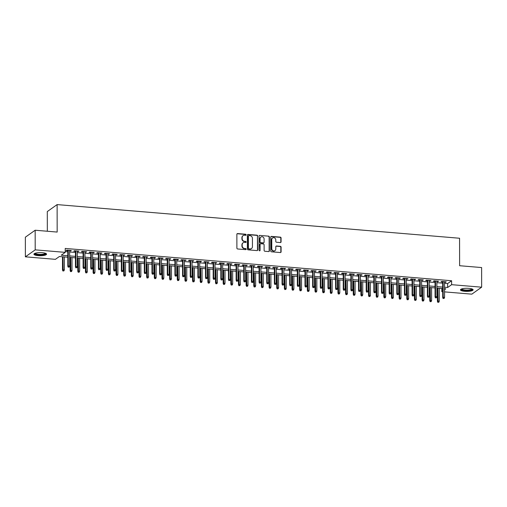 <?xml version="1.0" encoding="UTF-8"?>
<svg xmlns="http://www.w3.org/2000/svg" width="507" height="507" viewBox="0 0 507 507"><rect width="100%" height="100%" fill="white"/><g stroke="black" fill="none" stroke-linecap="round" stroke-linejoin="round"><path stroke-width="0.76" d="M246.129 234.817A0.558 0.507 54.6 0 0 245.603 234.234L237.625 233.569A0.792 0.729 54.6 0 0 236.87 234.272L236.896 248.145A0.792 0.729 54.6 0 0 237.65 248.975L245.629 249.64A0.558 0.507 54.6 0 0 246.155 249.146A0.558 0.507 54.6 0 0 245.629 248.563L244.596 248.481A2.541 2.332 54.6 0 1 242.188 245.813L242.181 244.653A2.541 2.332 54.6 0 1 244.583 242.39L245.616 242.479A0.558 0.507 54.6 0 0 246.142 241.985A0.558 0.507 54.6 0 0 245.616 241.402L244.583 241.313A2.541 2.332 54.6 0 1 242.175 238.645L242.169 237.491A2.541 2.332 54.6 0 1 244.57 235.223L245.603 235.311A0.558 0.507 54.6 0 0 246.129 234.817M245.775 235.299A0.558 0.507 54.6 0 0 245.337 234.424L237.358 233.752A0.792 0.729 54.6 0 0 237.042 233.797M245.8 249.628A0.558 0.507 54.6 0 0 245.363 248.753L244.596 248.481M245.787 242.46A0.558 0.507 54.6 0 0 245.35 241.585L244.583 241.313M464.723 291.31A6.318 1.553 -0.1 0 1 460.476 289.852A6.318 1.553 -0.1 0 1 468.861 288.369A6.318 1.553 -0.1 0 1 473.113 289.827A6.318 1.553 -0.1 0 1 464.723 291.31M38.171 255.642A6.318 1.553 -0.1 0 1 33.925 254.184A6.318 1.553 -0.1 0 1 42.309 252.701A6.318 1.553 -0.1 0 1 46.555 254.159A6.318 1.553 -0.1 0 1 38.171 255.642M280.327 242.568A0.792 0.729 54.6 0 0 281.074 241.858L281.068 237.967A0.792 0.729 54.6 0 0 280.314 237.137L271.454 236.395A0.792 0.729 54.6 0 0 270.706 237.105L270.732 250.971A0.792 0.729 54.6 0 0 271.479 251.808L280.346 252.543A0.792 0.729 54.6 0 0 281.093 251.84L281.087 247.137A0.792 0.729 54.6 0 0 280.333 246.307L276.543 245.99A0.792 0.729 54.6 0 0 275.789 246.694L275.795 249.026A2.129 1.946 54.6 0 1 272.905 250.635A2.129 1.946 54.6 0 1 271.777 248.69L271.758 239.558A2.129 1.946 54.6 0 1 274.655 237.954A2.129 1.946 54.6 0 1 275.776 239.893L275.783 241.414A0.792 0.729 54.6 0 0 276.537 242.251L280.327 242.568M67.792 257.214L59.395 256.51L55.415 259.337L25.382 256.827L25.35 237.2L35.167 230.229L57.164 232.067L57.12 204.594L459.57 238.246L459.621 265.719L481.618 267.557L481.65 287.184L471.833 294.155L444.563 291.88M35.167 230.229L35.205 249.856L65.232 252.366L61.252 255.192L67.792 255.737M444.55 283.318L447.63 283.571L451.61 280.745L65.226 248.436L65.232 252.366M451.61 280.745L451.617 284.674L481.65 287.184M257.714 236.015A0.792 0.729 54.6 0 0 256.96 235.185L248.1 234.443A0.792 0.729 54.6 0 0 247.346 235.147L247.372 249.019A0.792 0.729 54.6 0 0 248.126 249.85L256.986 250.591A0.792 0.729 54.6 0 0 257.74 249.888L257.448 236.205A0.792 0.729 54.6 0 0 256.694 235.368L247.834 234.633A0.792 0.729 54.6 0 0 247.517 234.678M259.774 235.419L268.64 236.161A0.792 0.729 54.6 0 1 269.388 236.991L269.413 250.864A0.792 0.729 54.6 0 1 268.666 251.567L264.876 251.25A0.792 0.729 54.6 0 1 264.122 250.42L264.109 244.792A0.792 0.729 54.6 0 0 263.361 243.962L260.845 243.753A0.792 0.729 54.6 0 0 260.091 244.456L260.104 250.312A0.558 0.507 54.6 0 1 259.35 250.737A0.558 0.507 54.6 0 1 259.052 250.224L259.026 236.129A0.792 0.729 54.6 0 1 259.774 235.419L268.64 236.161M69.636 250.864L71.335 250.477L66.747 250.09L66.081 250.566L67.78 250.705M77.292 251.504L78.991 251.117L74.396 250.731L73.737 251.206L75.435 251.345M84.942 252.144L86.64 251.757L82.052 251.371L81.386 251.846L83.085 251.985M92.591 252.784L94.289 252.397L89.701 252.011L89.036 252.486L90.734 252.625M100.24 253.424L101.939 253.037L97.35 252.651L96.685 253.126L98.39 253.266M107.896 254.058L109.594 253.677L105 253.291L104.341 253.766L106.039 253.906M115.545 254.698L117.244 254.318L112.655 253.931L111.99 254.406L113.688 254.546M123.195 255.338L124.893 254.958L120.305 254.571L119.639 255.04L121.338 255.186M130.85 255.978L132.549 255.598L127.954 255.211L127.295 255.68L128.993 255.826M138.5 256.618L140.198 256.238L135.61 255.851L134.944 256.32L136.643 256.466M146.149 257.258L147.848 256.878L143.259 256.491L142.594 256.96L144.292 257.106M153.798 257.898L154.838 257.987L155.497 257.512L150.909 257.131L150.243 257.6L151.948 257.746M161.454 258.538L163.153 258.152L158.558 257.771L157.899 258.24L159.597 258.386M169.104 259.178L170.802 258.792L166.214 258.412L165.548 258.881L167.247 259.026M176.753 259.818L177.792 259.907L178.451 259.432L173.863 259.052L173.198 259.521L174.902 259.666M184.409 260.459L186.107 260.072L181.512 259.692L180.853 260.161L182.552 260.3M192.058 261.099L193.756 260.712L189.168 260.332L188.503 260.801L190.201 260.94M199.707 261.739L200.747 261.827L201.406 261.352L196.817 260.972L196.152 261.441L197.85 261.58M207.357 262.379L209.061 261.992L204.467 261.612L203.801 262.081L205.506 262.22M215.012 263.019L216.711 262.632L212.116 262.246L211.457 262.721L213.155 262.86M222.662 263.659L224.36 263.272L219.772 262.886L219.106 263.361L220.805 263.501M230.311 264.299L232.01 263.913L227.421 263.526L226.756 264.001L228.461 264.141M237.967 264.939L239.665 264.553L235.071 264.166L234.411 264.641L236.11 264.781M245.616 265.579L247.315 265.193L242.726 264.806L242.061 265.281L243.759 265.421M253.266 266.213L254.964 265.833L250.376 265.446L249.71 265.922L251.409 266.061M260.915 266.853L262.62 266.473L258.025 266.086L257.36 266.562L259.064 266.701M268.571 267.493L270.269 267.113L265.674 266.726L265.015 267.195L266.714 267.341M276.22 268.133L277.918 267.753L273.33 267.366L272.665 267.835L274.363 267.981M283.869 268.773L285.568 268.393L280.979 268.007L280.314 268.476L282.019 268.621M291.525 269.413L293.223 269.033L288.629 268.647L287.97 269.116L289.668 269.261M299.174 270.054L300.873 269.667L296.284 269.287L295.619 269.756L297.317 269.901M306.824 270.694L307.863 270.782L308.522 270.307L303.934 269.927L303.268 270.396L304.967 270.542M314.473 271.334L316.178 270.947L311.583 270.567L310.918 271.036L312.623 271.182M322.129 271.974L323.827 271.587L319.233 271.207L318.573 271.676L320.272 271.822M329.778 272.614L331.477 272.227L326.888 271.847L326.223 272.316L327.921 272.455M337.428 273.254L338.467 273.343L339.126 272.867L334.538 272.487L333.872 272.956L335.577 273.096M345.083 273.894L346.782 273.507L342.187 273.127L341.528 273.596L343.226 273.736M352.733 274.534L354.431 274.148L349.843 273.767L349.177 274.236L350.876 274.376M360.382 275.174L362.08 274.788L357.492 274.401L356.827 274.876L358.525 275.016M368.038 275.814L369.736 275.428L365.141 275.041L364.482 275.516L366.181 275.656M375.687 276.454L377.385 276.068L372.791 275.681L372.132 276.157L373.83 276.296M383.336 277.095L385.035 276.708L380.446 276.321L379.781 276.797L381.479 276.936M390.986 277.735L392.684 277.348L388.096 276.961L387.43 277.437L389.135 277.576M398.641 278.368L400.34 277.988L395.745 277.602L395.086 278.077L396.785 278.216M406.291 279.008L407.989 278.628L403.401 278.242L402.735 278.717L404.434 278.856M413.94 279.649L415.639 279.268L411.05 278.882L410.385 279.351L412.083 279.496M421.596 280.289L423.294 279.908L418.7 279.522L418.041 279.991L419.739 280.137M429.245 280.929L430.944 280.548L426.349 280.162L425.69 280.631L427.388 280.777M436.895 281.569L438.593 281.189L434.005 280.802L433.339 281.271L435.038 281.417M65.232 251.599L67.786 251.814M69.643 251.966L75.435 252.454M77.292 252.606L83.085 253.094M84.942 253.247L90.74 253.734M92.591 253.887L98.39 254.375M100.247 254.527L106.039 255.015M107.896 255.167L113.695 255.655M115.545 255.807L121.344 256.288M123.201 256.447L128.993 256.929M130.85 257.087L136.643 257.569M138.5 257.727L144.299 258.209M146.149 258.367L151.948 258.849M153.805 259.007L159.597 259.489M161.454 259.647L167.253 260.129M169.104 260.287L174.902 260.769M176.759 260.928L182.552 261.409M184.409 261.568L190.201 262.049M192.058 262.201L197.857 262.689M199.707 262.841L205.506 263.329M207.363 263.482L213.155 263.97M215.012 264.122L220.811 264.61M222.662 264.762L228.461 265.25M230.317 265.402L236.11 265.89M237.967 266.042L243.759 266.53M245.616 266.682L251.415 267.17M253.266 267.322L259.064 267.81M260.921 267.962L266.714 268.444M268.571 268.602L274.369 269.084M276.22 269.242L282.019 269.724M283.876 269.882L289.668 270.364M291.525 270.523L297.317 271.004M299.174 271.163L304.973 271.644M306.83 271.803L312.623 272.284M314.479 272.443L320.272 272.924M322.129 273.083L327.928 273.565M329.778 273.723L335.577 274.205M337.434 274.357L343.226 274.845M345.083 274.997L350.876 275.485M352.733 275.637L358.531 276.125M360.388 276.277L366.181 276.765M368.038 276.917L373.83 277.405M375.687 277.557L381.486 278.045M383.336 278.197L389.135 278.685M390.992 278.837L396.785 279.325M398.641 279.477L404.434 279.965M406.291 280.118L412.09 280.599M413.946 280.758L419.739 281.239M421.596 281.398L427.388 281.879M429.245 282.038L435.044 282.519M436.895 282.678L442.693 283.16M444.544 282.209L445.583 282.298L446.242 281.822L441.654 281.442L440.989 281.911L442.693 282.057M57.12 204.594L47.297 211.565L47.335 231.243M25.382 256.827L35.205 249.856M442.706 291.721L441.8 291.645L442.706 291.005M441.793 288.483L441.8 291.645M444.557 289.687L445.78 288.819L444.557 288.717M442.7 288.559L436.907 288.077M435.05 287.919L429.258 287.437M427.401 287.279L421.602 286.797M419.752 286.639L413.953 286.157M412.096 286.005L406.303 285.517M404.447 285.365L398.648 284.877M396.797 284.725L390.998 284.237M389.142 284.085L383.349 283.597M381.492 283.445L375.7 282.957M373.843 282.805L368.044 282.317M366.193 282.165L360.395 281.677M358.538 281.524L352.745 281.036M350.888 280.884L345.09 280.396M343.239 280.244L337.44 279.763M335.583 279.604L329.791 279.123M327.934 278.964L322.141 278.482M320.285 278.324L314.486 277.842M312.629 277.684L306.836 277.202M304.98 277.044L299.187 276.562M297.33 276.404L291.531 275.922M289.681 275.764L283.882 275.282M282.025 275.124L276.233 274.642M274.376 274.483L268.583 274.002M266.726 273.85L260.928 273.362M259.071 273.21L253.278 272.722M251.421 272.57L245.629 272.082M243.772 271.929L237.973 271.441M236.123 271.289L230.324 270.801M228.467 270.649L222.674 270.161M220.818 270.009L215.025 269.521M213.168 269.369L207.369 268.881M205.512 268.729L199.72 268.247M197.863 268.089L192.071 267.607M190.214 267.449L184.415 266.967M182.564 266.809L176.766 266.327M174.909 266.169L169.116 265.687M167.259 265.529L161.467 265.047M159.61 264.888L153.811 264.407M151.954 264.248L146.162 263.767M144.305 263.608L138.512 263.127M136.656 262.968L130.857 262.487M129.006 262.328L123.207 261.846M121.35 261.694L115.558 261.206M113.701 261.054L107.902 260.566M106.052 260.414L100.253 259.926M98.396 259.774L92.604 259.286M90.747 259.134L84.954 258.646M83.097 258.494L77.298 258.006M75.448 257.854L69.649 257.366M444.557 287.241L447.637 287.501L451.617 284.674M69.649 255.896L75.442 256.377M77.298 256.536L83.091 257.017M84.948 257.176L90.747 257.657M92.604 257.81L98.396 258.297M100.253 258.45L106.045 258.938M107.902 259.09L113.701 259.578M115.552 259.73L121.35 260.218M123.207 260.37L129 260.858M130.857 261.01L136.649 261.498M138.506 261.65L144.305 262.138M146.162 262.29L151.954 262.778M153.811 262.93L159.604 263.418M161.46 263.57L167.259 264.052M169.11 264.21L174.909 264.692M176.766 264.85L182.558 265.332M184.415 265.491L190.207 265.972M192.064 266.131L197.863 266.612M199.72 266.771L205.512 267.252M207.369 267.411L213.162 267.892M215.019 268.051L220.818 268.533M222.668 268.691L228.467 269.173M230.324 269.331L236.116 269.813M237.973 269.965L243.766 270.453M245.622 270.605L251.421 271.093M253.278 271.245L259.071 271.733M260.928 271.885L266.72 272.373M268.577 272.525L274.376 273.013M276.226 273.165L282.025 273.653M283.882 273.805L289.674 274.293M291.531 274.445L297.33 274.933M299.181 275.086L304.98 275.574M306.836 275.726L312.629 276.207M314.486 276.366L320.278 276.847M322.135 277.006L327.934 277.487M329.784 277.646L335.583 278.128M337.44 278.286L343.233 278.768M345.09 278.926L350.888 279.408M352.739 279.566L358.538 280.048M360.395 280.206L366.187 280.688M368.044 280.846L373.836 281.328M375.693 281.486L381.492 281.968M383.343 282.12L389.142 282.608M390.998 282.76L396.791 283.248M398.648 283.4L404.447 283.888M406.297 284.04L412.096 284.528M413.953 284.68L419.745 285.168M421.602 285.321L427.395 285.809M429.252 285.961L435.05 286.449M436.901 286.601L442.7 287.089M447.63 283.571L447.637 287.501M70.676 250.946L70.669 250.42M78.325 251.586L78.325 251.06M85.975 252.226L85.975 251.7M93.63 252.866L93.624 252.34M101.28 253.506L101.28 252.98M108.929 254.146L108.929 253.62M116.578 254.787L116.578 254.261M124.234 255.427L124.234 254.901M131.883 256.067L131.883 255.541M139.533 256.707L139.533 256.181M147.188 257.347L147.182 256.821M154.838 257.987L154.838 257.461M162.487 258.627L162.487 258.101M170.137 259.267L170.137 258.741M177.792 259.907L177.792 259.381M185.442 260.547L185.442 260.021M193.091 261.187L193.091 260.655M200.747 261.827L200.74 261.295M208.396 262.461L208.396 261.935M216.045 263.101L216.045 262.575M223.695 263.741L223.695 263.215M231.35 264.381L231.35 263.855M239 265.022L239 264.496M246.649 265.662L246.649 265.136M254.305 266.302L254.299 265.776M261.954 266.942L261.954 266.416M269.604 267.582L269.604 267.056M277.253 268.222L277.253 267.696M284.909 268.862L284.909 268.336M292.558 269.502L292.558 268.976M300.207 270.142L300.207 269.616M307.863 270.782L307.857 270.256M315.512 271.422L315.512 270.896M323.162 272.063L323.162 271.537M330.811 272.703L330.811 272.177M338.467 273.343L338.467 272.81M346.116 273.983L346.116 273.45M353.766 274.617L353.766 274.091M361.421 275.257L361.415 274.731M369.071 275.897L369.071 275.371M376.72 276.537L376.72 276.011M384.369 277.177L384.369 276.651M392.025 277.817L392.025 277.291M399.674 278.457L399.674 277.931M407.324 279.097L407.324 278.571M414.979 279.737L414.973 279.211M422.629 280.377L422.629 279.851M430.278 281.017L430.278 280.491M437.928 281.658L437.928 281.132M445.583 282.298L445.583 281.772M242.973 235.717A2.541 2.332 54.6 0 0 241.909 237.682L242.169 237.491M244.317 241.503A2.541 2.332 54.6 0 1 241.909 238.835L241.909 237.682M242.986 242.885A2.541 2.332 54.6 0 0 241.921 244.843L242.181 244.653M244.33 248.664A2.541 2.332 54.6 0 1 241.921 246.003L241.921 244.843M257.303 250.547A0.792 0.729 54.6 0 0 257.474 250.071L257.448 236.205M248.924 235.59A0.558 0.507 54.6 0 0 248.405 236.085L248.424 248.259A0.558 0.507 54.6 0 0 248.95 248.842L250.04 248.931A2.541 2.332 54.6 0 0 252.435 246.668L252.423 238.347A2.541 2.332 54.6 0 0 250.014 235.679L248.924 235.59M248.487 235.793A0.558 0.507 54.6 0 0 248.138 236.275L248.405 236.085M251.371 248.633A2.541 2.332 54.6 0 1 249.774 249.121L248.684 249.032A0.558 0.507 54.6 0 1 248.157 248.449L248.138 236.275M268.983 251.523A0.792 0.729 54.6 0 0 269.147 251.047L269.128 237.181A0.792 0.729 54.6 0 0 268.374 236.351M260.262 243.981A0.792 0.729 54.6 0 0 259.825 244.647L260.104 250.312M264.103 238.955A2.129 1.946 54.6 0 0 260.858 237.054A2.129 1.946 54.6 0 0 260.085 238.62L260.091 241.839A0.792 0.729 54.6 0 0 260.839 242.669L263.355 242.885A0.792 0.729 54.6 0 0 264.109 242.175L264.103 238.955M260.731 237.156A2.129 1.946 54.6 0 0 259.818 238.81L260.085 238.62M263.672 242.84A0.792 0.729 54.6 0 1 263.089 243.068L260.573 242.859A0.792 0.729 54.6 0 1 259.825 242.029L259.818 238.81M259.514 235.609A0.792 0.729 54.6 0 0 259.197 235.654M272.411 238.094A2.129 1.946 54.6 0 0 271.498 239.748L271.758 239.558M274.883 250.68A2.129 1.946 54.6 0 1 271.511 248.88L271.498 239.748M280.656 252.499A0.792 0.729 54.6 0 0 280.827 252.03L280.821 247.327A0.792 0.729 54.6 0 0 280.067 246.491L276.277 246.174A0.792 0.729 54.6 0 0 275.96 246.218M280.644 242.523A0.792 0.729 54.6 0 0 280.808 242.048L280.802 238.157A0.792 0.729 54.6 0 0 280.054 237.327L271.188 236.585A0.792 0.729 54.6 0 0 270.877 236.63M62.919 270.998L63.945 270.871L62.919 270.998L62.5 270.022L64.357 269.8L64.332 256.922M63.179 270.808L62.957 256.808M62.5 270.022L62.481 256.77M64.357 269.8L63.945 270.871M67.78 250.179L67.811 266.257L68.287 265.915L68.261 250.217M68.489 267.037L69.256 267.1L68.489 267.037L68.287 265.915L69.662 266.029L69.636 250.338M67.811 266.257L68.223 267.227M69.256 267.1L69.662 266.029M45.662 253.367A5.469 1.344 -0.1 0 1 38.45 254.818A5.469 1.344 -0.1 0 1 34.818 253.386M35.192 253.247A5.064 1.242 179.9 0 0 38.583 254.33A5.064 1.242 179.9 0 0 45.288 253.227M34.077 253.842A6.274 1.54 179.9 0 0 38.183 255.002A6.274 1.54 179.9 0 0 46.403 253.823M472.213 289.034A5.469 1.344 -0.1 0 1 467.65 290.536A5.469 1.344 -0.1 0 1 461.427 289.472A5.469 1.344 -0.1 0 1 461.37 289.053M461.744 288.914A5.064 1.242 179.9 0 0 461.82 289.06A5.064 1.242 179.9 0 0 467.093 290.061A5.064 1.242 179.9 0 0 471.84 288.895M460.629 289.51L460.629 289.51A6.274 1.54 179.9 0 0 466.795 290.752A6.274 1.54 179.9 0 0 472.961 289.491M70.568 271.638L71.595 271.511L70.568 271.638L70.156 270.662L72.007 270.44L71.988 257.562M70.834 271.448L70.606 257.448M70.156 270.662L70.131 257.41M72.007 270.44L71.595 271.511M78.217 272.272L79.25 272.151L78.217 272.272L77.805 271.302L79.662 271.08L79.637 258.202M78.484 272.088L78.262 258.088M77.805 271.302L77.78 258.05M79.662 271.08L79.25 272.151M85.867 272.912L86.9 272.791L85.867 272.912L85.455 271.942L87.312 271.72L87.286 258.843M86.133 272.728L85.911 258.728M85.455 271.942L85.43 258.69M87.312 271.72L86.9 272.791M93.522 273.552L94.549 273.431L93.522 273.552L93.104 272.582L94.961 272.36L94.942 259.483M93.789 273.368L93.561 259.369M93.104 272.582L93.085 259.331M94.961 272.36L94.549 273.431M75.435 250.819L75.461 266.891L75.936 266.555L75.911 250.857M76.139 267.677L76.906 267.74L76.139 267.677L75.936 266.555L77.318 266.669L77.286 250.978M75.461 266.891L75.873 267.867M76.906 267.74L77.318 266.669M83.085 251.459L83.11 267.531L83.592 267.195L83.56 251.497M83.794 268.317L84.555 268.38L83.794 268.317L83.592 267.195L84.967 267.309L84.942 251.618M83.11 267.531L83.528 268.507M84.555 268.38L84.967 267.309M90.734 252.099L90.766 268.171L91.241 267.835L91.216 252.137M91.444 268.957L92.211 269.021L91.444 268.957L91.241 267.835L92.616 267.95L92.591 252.252M90.766 268.171L91.178 269.147M92.211 269.021L92.616 267.95M98.383 252.74L98.415 268.811L98.89 268.476L98.865 252.778M99.093 269.597L99.86 269.661L99.093 269.597L98.89 268.476L100.272 268.59L100.24 252.892M98.415 268.811L98.827 269.781M99.86 269.661L100.272 268.59M101.172 274.192L102.205 274.072L101.172 274.192L100.76 273.222L102.61 273L102.591 260.123M101.438 274.008L101.216 260.009M100.76 273.222L100.735 259.971M102.61 273L102.205 274.072M106.039 253.38L106.064 269.451L106.546 269.116L106.514 253.418M106.743 270.237L107.509 270.301L106.743 270.237L106.546 269.116L107.921 269.23L107.896 253.532M106.064 269.451L106.483 270.421M107.509 270.301L107.921 269.23M108.821 274.832L109.854 274.712L108.821 274.832L108.409 273.862L110.266 273.641L110.241 260.763M109.087 274.648L108.866 260.649M108.409 273.862L108.384 260.604M110.266 273.641L109.854 274.712M113.688 254.02L113.714 270.092L114.195 269.756L114.17 254.058M114.398 270.877L115.159 270.941L114.398 270.877L114.195 269.756L115.571 269.87L115.545 254.172M113.714 270.092L114.132 271.061M115.159 270.941L115.571 269.87M116.477 275.472L117.504 275.352L116.477 275.472L116.059 274.502L117.916 274.281L117.89 261.403M116.737 275.282L116.515 261.289M116.059 274.502L116.04 261.244M117.916 274.281L117.504 275.352M121.338 254.66L121.369 270.732L121.845 270.396L121.819 254.698M122.048 271.518L122.814 271.581L122.048 271.518L121.845 270.396L123.22 270.51L123.195 254.812M121.369 270.732L121.781 271.701M122.814 271.581L123.22 270.51M124.126 276.112L125.159 275.992L124.126 276.112L123.714 275.143L125.565 274.921L125.546 262.043M124.392 275.922L124.164 261.929M123.714 275.143L123.689 261.885M125.565 274.921L125.159 275.992M128.993 255.3L129.019 271.372L129.494 271.036L129.469 255.338M129.697 272.158L130.464 272.221L129.697 272.158L129.494 271.036L130.876 271.15L130.844 255.452M129.019 271.372L129.431 272.341M130.464 272.221L130.876 271.15M131.776 276.752L132.809 276.626L131.776 276.752L131.364 275.783L133.221 275.561L133.195 262.683M132.042 276.562L131.82 262.569M131.364 275.783L131.338 262.525M133.221 275.561L132.809 276.626M139.425 277.392L140.458 277.266L139.425 277.392L139.013 276.423L140.87 276.201L140.845 263.323M139.691 277.202L139.469 263.209M139.013 276.423L138.994 263.165M140.87 276.201L140.458 277.266M147.081 278.032L148.107 277.906L147.081 278.032L146.662 277.063L148.519 276.835L148.5 263.963M147.347 277.842L147.119 263.849M146.662 277.063L146.643 263.805M148.519 276.835L148.107 277.906M154.73 278.673L155.763 278.546L154.73 278.673L154.318 277.703L156.169 277.475L156.15 264.603M154.996 278.482L154.774 264.483M154.318 277.703L154.293 264.445M156.169 277.475L155.763 278.546M162.379 279.313L163.412 279.186L162.379 279.313L161.967 278.343L163.824 278.115L163.799 265.243M162.646 279.123L162.424 265.123M161.967 278.343L161.942 265.085M163.824 278.115L163.412 279.186M170.035 279.953L171.062 279.826L170.035 279.953L169.617 278.983L171.474 278.755L171.448 265.883M170.301 279.763L170.073 265.763M169.617 278.983L169.598 265.725M171.474 278.755L171.062 279.826M177.684 280.593L178.718 280.466L177.684 280.593L177.273 279.623L179.123 279.395L179.104 266.517M177.951 280.403L177.723 266.403M177.273 279.623L177.247 266.365M179.123 279.395L178.718 280.466M185.334 281.233L186.367 281.106L185.334 281.233L184.922 280.263L186.779 280.035L186.753 267.157M185.6 281.043L185.378 267.043M184.922 280.263L184.897 267.005M186.779 280.035L186.367 281.106M192.99 281.873L194.016 281.746L192.99 281.873L192.571 280.903L194.428 280.675L194.403 267.797M193.249 281.683L193.028 267.683M192.571 280.903L192.552 267.645M194.428 280.675L194.016 281.746M200.639 282.513L201.666 282.386L200.639 282.513L200.221 281.537L202.078 281.315L202.059 268.437M200.905 282.323L200.677 268.323M200.221 281.537L200.202 268.285M202.078 281.315L201.666 282.386M208.288 283.153L209.321 283.026L208.288 283.153L207.876 282.177L209.727 281.955L209.708 269.078M208.554 282.963L208.333 268.964M207.876 282.177L207.851 268.925M209.727 281.955L209.321 283.026M215.938 283.793L216.971 283.667L215.938 283.793L215.526 282.817L217.383 282.595L217.357 269.718M216.204 283.603L215.982 269.604M215.526 282.817L215.5 269.566M217.383 282.595L216.971 283.667M136.643 255.94L136.668 272.012L137.15 271.676L137.118 255.978M137.353 272.791L138.113 272.861L137.353 272.791L137.15 271.676L138.525 271.79L138.5 256.092M136.668 272.012L137.086 272.981M138.113 272.861L138.525 271.79M144.292 256.58L144.324 272.652L144.799 272.31L144.774 256.618M145.002 273.431L145.769 273.501L145.002 273.431L144.799 272.31L146.174 272.43L146.149 256.732M144.324 272.652L144.736 273.622M145.769 273.501L146.174 272.43M151.948 257.22L151.973 273.292L152.449 272.95L152.423 257.258M152.651 274.072L153.418 274.135L152.651 274.072L152.449 272.95L153.83 273.07L153.798 257.372M151.973 273.292L152.385 274.262M153.418 274.135L153.83 273.07M159.597 257.86L159.623 273.932L160.104 273.59L160.073 257.898M160.301 274.712L161.068 274.775L160.301 274.712L160.104 273.59L161.48 273.71L161.454 258.012M159.623 273.932L160.041 274.902M161.068 274.775L161.48 273.71M167.247 258.494L167.278 274.572L167.754 274.23L167.728 258.538M167.956 275.352L168.717 275.415L167.956 275.352L167.754 274.23L169.129 274.344L169.104 258.652M167.278 274.572L167.69 275.542M168.717 275.415L169.129 274.344M174.896 259.134L174.928 275.212L175.403 274.87L175.378 259.178M175.606 275.992L176.373 276.055L175.606 275.992L175.403 274.87L176.778 274.984L176.753 259.292M174.928 275.212L175.34 276.182M176.373 276.055L176.778 274.984M182.552 259.774L182.577 275.852L183.052 275.51L183.027 259.818M183.255 276.632L184.022 276.695L183.255 276.632L183.052 275.51L184.434 275.624L184.402 259.933M182.577 275.852L182.989 276.822M184.022 276.695L184.434 275.624M190.201 260.414L190.226 276.492L190.708 276.15L190.676 260.459M190.911 277.272L191.671 277.335L190.911 277.272L190.708 276.15L192.083 276.264L192.058 260.573M190.226 276.492L190.645 277.462M191.671 277.335L192.083 276.264M197.85 261.054L197.882 277.133L198.357 276.79L198.332 261.099M198.56 277.912L199.327 277.975L198.56 277.912L198.357 276.79L199.733 276.904L199.707 261.213M197.882 277.133L198.294 278.102M199.327 277.975L199.733 276.904M205.506 261.694L205.531 277.773L206.007 277.43L205.981 261.739M206.21 278.552L206.976 278.616L206.21 278.552L206.007 277.43L207.388 277.544L207.357 261.853M205.531 277.773L205.943 278.742M206.976 278.616L207.388 277.544M213.155 262.334L213.181 278.413L213.662 278.07L213.631 262.373M213.859 279.192L214.626 279.256L213.859 279.192L213.662 278.07L215.038 278.185L215.012 262.493M213.181 278.413L213.599 279.382M214.626 279.256L215.038 278.185M220.805 262.975L220.837 279.046L221.312 278.711L221.286 263.013M221.515 279.832L222.275 279.896L221.515 279.832L221.312 278.711L222.687 278.825L222.662 263.133M220.837 279.046L221.248 280.022M222.275 279.896L222.687 278.825M223.593 284.427L224.62 284.307L223.593 284.427L223.175 283.457L225.032 283.236L225.007 270.358M223.86 284.243L223.631 270.244M223.175 283.457L223.156 270.206M225.032 283.236L224.62 284.307M231.243 285.067L232.276 284.947L231.243 285.067L230.831 284.097L232.681 283.876L232.662 270.998M231.509 284.883L231.281 270.884M230.831 284.097L230.805 270.846M232.681 283.876L232.276 284.947M238.892 285.707L239.925 285.587L238.892 285.707L238.48 284.738L240.337 284.516L240.312 271.638M239.158 285.523L238.936 271.524M238.48 284.738L238.455 271.486M240.337 284.516L239.925 285.587M246.548 286.347L247.574 286.227L246.548 286.347L246.129 285.378L247.986 285.156L247.961 272.278M246.808 286.163L246.586 272.164M246.129 285.378L246.11 272.126M247.986 285.156L247.574 286.227M228.454 263.615L228.486 279.687L228.961 279.351L228.936 263.653M229.164 280.472L229.931 280.536L229.164 280.472L228.961 279.351L230.336 279.465L230.311 263.773M228.486 279.687L228.898 280.663M229.931 280.536L230.336 279.465M236.11 264.255L236.135 280.327L236.611 279.991L236.585 264.293M236.813 281.112L237.58 281.176L236.813 281.112L236.611 279.991L237.992 280.105L237.96 264.407M236.135 280.327L236.547 281.303M237.58 281.176L237.992 280.105M243.759 264.895L243.785 280.967L244.266 280.631L244.235 264.933M244.469 281.753L245.23 281.816L244.469 281.753L244.266 280.631L245.642 280.745L245.616 265.047M243.785 280.967L244.203 281.936M245.23 281.816L245.642 280.745M251.409 265.535L251.44 281.607L251.916 281.271L251.89 265.573M252.118 282.393L252.885 282.456L252.118 282.393L251.916 281.271L253.291 281.385L253.266 265.687M251.44 281.607L251.852 282.576M252.885 282.456L253.291 281.385M254.197 286.987L255.224 286.867L254.197 286.987L253.779 286.018L255.636 285.796L255.617 272.918M254.463 286.804L254.235 272.804M253.779 286.018L253.76 272.76M255.636 285.796L255.224 286.867M259.064 266.175L259.09 282.247L259.565 281.911L259.54 266.213M259.768 283.033L260.535 283.096L259.768 283.033L259.565 281.911L260.947 282.025L260.915 266.327M259.09 282.247L259.502 283.217M260.535 283.096L260.947 282.025M261.846 287.627L262.88 287.507L261.846 287.627L261.435 286.658L263.285 286.436L263.266 273.558M262.113 287.437L261.891 273.444M261.435 286.658L261.409 273.4M263.285 286.436L262.88 287.507M266.714 266.815L266.739 282.887L267.221 282.551L267.189 266.853M267.417 283.673L268.184 283.736L267.417 283.673L267.221 282.551L268.596 282.665L268.571 266.967M266.739 282.887L267.157 283.857M268.184 283.736L268.596 282.665M269.496 288.268L270.529 288.147L269.496 288.268L269.084 287.298L270.941 287.076L270.915 274.198M269.762 288.077L269.54 274.084M269.084 287.298L269.059 274.04M270.941 287.076L270.529 288.147M274.363 267.455L274.395 283.527L274.87 283.191L274.845 267.493M275.073 284.313L275.833 284.376L275.073 284.313L274.87 283.191L276.245 283.305L276.22 267.607M274.395 283.527L274.807 284.497M275.833 284.376L276.245 283.305M277.152 288.908L278.178 288.781L277.152 288.908L276.733 287.938L278.59 287.716L278.565 274.838M277.418 288.717L277.19 274.724M276.733 287.938L276.714 274.68M278.59 287.716L278.178 288.781M282.012 268.095L282.044 284.167L282.519 283.831L282.494 268.133M282.722 284.947L283.489 285.016L282.722 284.947L282.519 283.831L283.901 283.945L283.869 268.247M282.044 284.167L282.456 285.137M283.489 285.016L283.901 283.945M284.801 289.548L285.834 289.421L284.801 289.548L284.389 288.578L286.24 288.356L286.221 275.478M285.067 289.358L284.839 275.364M284.389 288.578L284.364 275.32M286.24 288.356L285.834 289.421M289.668 268.735L289.693 284.807L290.169 284.465L290.143 268.773M290.372 285.587L291.138 285.656L290.372 285.587L290.169 284.465L291.55 284.585L291.519 268.887M289.693 284.807L290.105 285.777M291.138 285.656L291.55 284.585M292.45 290.188L293.483 290.061L292.45 290.188L292.038 289.218L293.895 288.99L293.87 276.119M292.716 289.998L292.495 276.004M292.038 289.218L292.013 275.96M293.895 288.99L293.483 290.061M297.317 269.375L297.343 285.447L297.824 285.105L297.793 269.413M298.027 286.227L298.788 286.29L298.027 286.227L297.824 285.105L299.2 285.226L299.174 269.528M297.343 285.447L297.761 286.417M298.788 286.29L299.2 285.226M300.106 290.828L301.133 290.701L300.106 290.828L299.688 289.858L301.545 289.63L301.519 276.759M300.366 290.638L300.144 276.638M299.688 289.858L299.669 276.6M301.545 289.63L301.133 290.701M304.967 270.016L304.999 286.087L305.474 285.745L305.448 270.054M305.677 286.867L306.443 286.93L305.677 286.867L305.474 285.745L306.849 285.866L306.824 270.168M304.999 286.087L305.41 287.057M306.443 286.93L306.849 285.866M307.755 291.468L308.782 291.341L307.755 291.468L307.343 290.498L309.194 290.27L309.175 277.399M308.022 291.278L307.793 277.278M307.343 290.498L307.318 277.24M309.194 290.27L308.782 291.341M312.623 270.649L312.648 286.728L313.123 286.385L313.098 270.694M313.326 287.507L314.093 287.57L313.326 287.507L313.123 286.385L314.505 286.499L314.473 270.808M312.648 286.728L313.06 287.697M314.093 287.57L314.505 286.499M315.405 292.108L316.438 291.981L315.405 292.108L314.993 291.138L316.843 290.91L316.824 278.039M315.671 291.918L315.449 277.918M314.993 291.138L314.967 277.88M316.843 290.91L316.438 291.981M320.272 271.289L320.297 287.368L320.779 287.025L320.747 271.334M320.975 288.147L321.742 288.21L320.975 288.147L320.779 287.025L322.154 287.139L322.129 271.448M320.297 287.368L320.716 288.337M321.742 288.21L322.154 287.139M323.054 292.748L324.087 292.621L323.054 292.748L322.642 291.779L324.499 291.55L324.474 278.673M323.32 292.558L323.098 278.558M322.642 291.779L322.617 278.52M324.499 291.55L324.087 292.621M327.921 271.929L327.953 288.008L328.428 287.665L328.403 271.974M328.631 288.787L329.392 288.851L328.631 288.787L328.428 287.665L329.803 287.78L329.778 272.088M327.953 288.008L328.365 288.977M329.392 288.851L329.803 287.78M330.71 293.388L331.736 293.261L330.71 293.388L330.291 292.419L332.148 292.19L332.129 279.313M330.976 293.198L330.748 279.199M330.291 292.419L330.272 279.161M332.148 292.19L331.736 293.261M335.571 272.57L335.602 288.648L336.078 288.306L336.052 272.614M336.28 289.427L337.047 289.491L336.28 289.427L336.078 288.306L337.459 288.42L337.428 272.728M335.602 288.648L336.014 289.617M337.047 289.491L337.459 288.42M338.359 294.028L339.392 293.902L338.359 294.028L337.947 293.059L339.798 292.831L339.779 279.953M338.625 293.838L338.397 279.839M337.947 293.059L337.922 279.801M339.798 292.831L339.392 293.902M343.226 273.21L343.252 289.288L343.733 288.946L343.702 273.254M343.93 290.067L344.697 290.131L343.93 290.067L343.733 288.946L345.109 289.06L345.077 273.368M343.252 289.288L343.664 290.257M344.697 290.131L345.109 289.06M346.008 294.668L347.042 294.542L346.008 294.668L345.597 293.692L347.453 293.471L347.428 280.593M346.275 294.478L346.053 280.479M345.597 293.692L345.571 280.441M347.453 293.471L347.042 294.542M350.876 273.85L350.901 289.928L351.383 289.586L351.351 273.894M351.585 290.707L352.346 290.771L351.585 290.707L351.383 289.586L352.758 289.7L352.733 274.008M350.901 289.928L351.319 290.898M352.346 290.771L352.758 289.7M353.664 295.308L354.691 295.182L353.664 295.308L353.246 294.333L355.103 294.111L355.077 281.233M353.924 295.118L353.702 281.119M353.246 294.333L353.227 281.081M355.103 294.111L354.691 295.182M358.525 274.49L358.557 290.568L359.032 290.226L359.007 274.528M359.235 291.348L360.002 291.411L359.235 291.348L359.032 290.226L360.407 290.34L360.382 274.648M358.557 290.568L358.969 291.538M360.002 291.411L360.407 290.34M361.314 295.949L362.34 295.822L361.314 295.949L360.902 294.973L362.752 294.751L362.733 281.873M361.58 295.758L361.352 281.759M360.902 294.973L360.876 281.721M362.752 294.751L362.34 295.822M366.181 275.13L366.206 291.202L366.681 290.866L366.656 275.168M366.884 291.988L367.651 292.051L366.884 291.988L366.681 290.866L368.063 290.98L368.031 275.288M366.206 291.202L366.618 292.178M367.651 292.051L368.063 290.98M368.963 296.582L369.996 296.462L368.963 296.582L368.551 295.613L370.402 295.391L370.383 282.513M369.229 296.399L369.007 282.399M368.551 295.613L368.526 282.361M370.402 295.391L369.996 296.462M373.83 275.77L373.855 291.842L374.337 291.506L374.305 275.808M374.534 292.628L375.3 292.691L374.534 292.628L374.337 291.506L375.712 291.62L375.687 275.928M373.855 291.842L374.274 292.818M375.3 292.691L375.712 291.62M376.612 297.222L377.645 297.102L376.612 297.222L376.2 296.253L378.057 296.031L378.032 283.153M376.878 297.039L376.657 283.039M376.2 296.253L376.175 283.001M378.057 296.031L377.645 297.102M381.479 276.41L381.511 292.482L381.986 292.146L381.961 276.448M382.189 293.268L382.95 293.331L382.189 293.268L381.986 292.146L383.362 292.26L383.336 276.562M381.511 292.482L381.923 293.458M382.95 293.331L383.362 292.26M384.268 297.863L385.295 297.742L384.268 297.863L383.85 296.893L385.707 296.671L385.688 283.793M384.534 297.679L384.306 283.679M383.85 296.893L383.831 283.641M385.707 296.671L385.295 297.742M389.129 277.05L389.161 293.122L389.636 292.786L389.61 277.088M389.839 293.908L390.605 293.971L389.839 293.908L389.636 292.786L391.017 292.9L390.986 277.202M389.161 293.122L389.572 294.092M390.605 293.971L391.017 292.9M391.917 298.503L392.95 298.382L391.917 298.503L391.505 297.533L393.356 297.311L393.337 284.433M392.184 298.319L391.962 284.319M391.505 297.533L391.48 284.281M393.356 297.311L392.95 298.382M396.785 277.69L396.81 293.762L397.292 293.426L397.26 277.728M397.488 294.548L398.255 294.611L397.488 294.548L397.292 293.426L398.667 293.54L398.641 277.842M396.81 293.762L397.222 294.732M398.255 294.611L398.667 293.54M399.567 299.143L400.6 299.022L399.567 299.143L399.155 298.173L401.012 297.951L400.986 285.073M399.833 298.959L399.611 284.959M399.155 298.173L399.129 284.915M401.012 297.951L400.6 299.022M404.434 278.33L404.459 294.402L404.941 294.066L404.909 278.368M405.144 295.188L405.904 295.251L405.144 295.188L404.941 294.066L406.316 294.18L406.291 278.482M404.459 294.402L404.878 295.372M405.904 295.251L406.316 294.18M407.222 299.783L408.249 299.662L407.222 299.783L406.804 298.813L408.661 298.591L408.636 285.714M407.482 299.593L407.26 285.599M406.804 298.813L406.785 285.555M408.661 298.591L408.249 299.662M412.083 278.97L412.115 295.042L412.59 294.706L412.565 279.008M412.793 295.828L413.56 295.892L412.793 295.828L412.59 294.706L413.966 294.82L413.94 279.123M412.115 295.042L412.527 296.012M413.56 295.892L413.966 294.82M414.872 300.423L415.898 300.302L414.872 300.423L414.46 299.453L416.31 299.231L416.291 286.354M415.138 300.233L414.91 286.24M414.46 299.453L414.434 286.195M416.31 299.231L415.898 300.302M419.739 279.611L419.764 295.682L420.24 295.347L420.214 279.649M420.442 296.468L421.209 296.532L420.442 296.468L420.24 295.347L421.621 295.461L421.59 279.763M419.764 295.682L420.176 296.652M421.209 296.532L421.621 295.461M422.521 301.063L423.554 300.936L422.521 301.063L422.109 300.093L423.966 299.871L423.941 286.994M422.787 300.873L422.565 286.88M422.109 300.093L422.084 286.835M423.966 299.871L423.554 300.936M427.388 280.251L427.414 296.322L427.895 295.987L427.864 280.289M428.092 297.102L428.859 297.172L428.092 297.102L427.895 295.987L429.271 296.101L429.245 280.403M427.414 296.322L427.832 297.292M428.859 297.172L429.271 296.101M430.17 301.703L431.204 301.576L430.17 301.703L429.759 300.733L431.615 300.512L431.59 287.634M430.437 301.513L430.215 287.52M429.759 300.733L429.733 287.475M431.615 300.512L431.204 301.576M435.038 280.891L435.069 296.963L435.545 296.62L435.519 280.929M435.747 297.742L436.514 297.812L435.747 297.742L435.545 296.62L436.92 296.741L436.895 281.043M435.069 296.963L435.481 297.932M436.514 297.812L436.92 296.741M437.826 302.343L438.853 302.216L437.826 302.343L437.408 301.373L439.265 301.145L439.246 288.274M438.092 302.153L437.864 288.16M437.408 301.373L437.389 288.115M439.265 301.145L438.853 302.216M442.687 281.531L442.719 297.603L443.194 297.26L443.169 281.569M443.397 298.382L444.164 298.446L443.397 298.382L443.194 297.26L444.576 297.381L444.544 281.683M442.719 297.603L443.131 298.572M444.164 298.446L444.576 297.381"/></g></svg>
